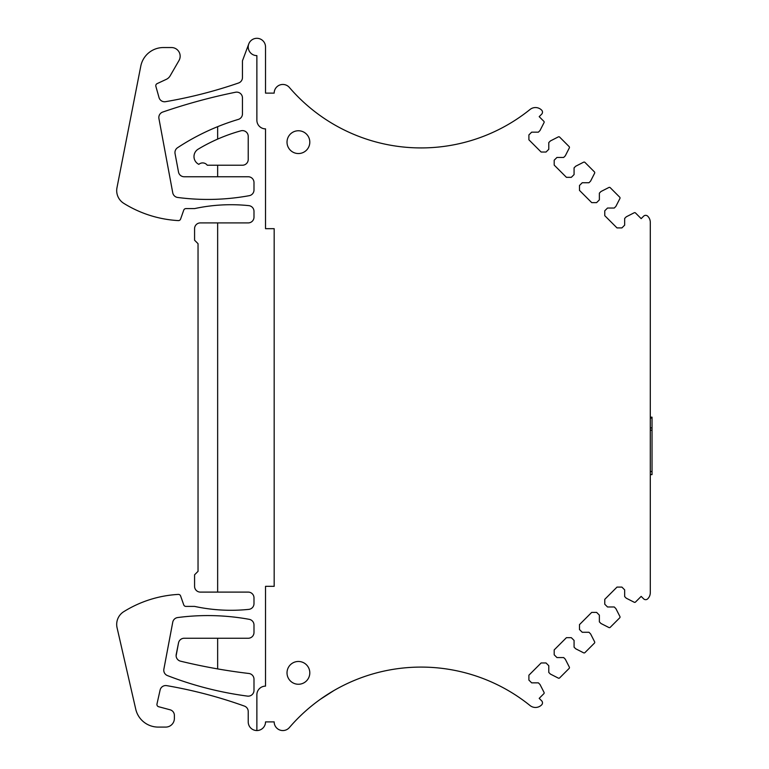 <?xml version="1.0" encoding="UTF-8"?>
<svg xmlns="http://www.w3.org/2000/svg" width="769" height="769" viewBox="0 0 769 769"><rect width="100%" height="100%" fill="white"/><g stroke="black" fill="none" stroke-linecap="round" stroke-linejoin="round"><path stroke-width="1.15" d="M217.646 176.755L217.646 165.22L242.456 165.22A5.768 5.768 0 0 0 248.224 159.452L248.224 136.382A5.768 5.768 0 0 0 240.908 130.817A173.063 173.063 0 0 0 217.646 139.102L217.646 126.674A230.748 230.748 0 0 0 177.562 147.715A5.768 5.768 0 0 0 175.053 153.598L178.514 172.054A5.768 5.768 0 0 0 184.185 176.755L248.224 176.755A5.768 5.768 0 0 1 253.991 182.532L253.991 190.01A5.768 5.768 0 0 1 249.252 195.682A230.748 230.748 0 0 1 177.658 197.46A5.768 5.768 0 0 1 172.746 192.788L158.933 118.561A5.768 5.768 0 0 1 162.73 112.053A576.865 576.865 0 0 1 235.535 92.242A5.768 5.768 0 0 1 242.456 97.894L242.456 113.879A5.768 5.768 0 0 1 238.332 119.406A230.748 230.748 0 0 0 217.646 126.674M248.772 43.929A8.651 8.651 0 0 1 265.526 46.967L265.526 93.116L274.177 93.116A8.651 8.651 0 0 1 289.394 87.474A173.64 173.64 0 0 0 530.052 109.467A8.651 8.651 0 0 1 541.626 110.111A2.884 2.884 0 0 1 541.645 114.206L539.194 116.657L543.827 121.291A1.153 1.153 0 0 1 544.039 122.627L540.011 130.528L538.387 132.162L531.658 132.162L528.899 134.911L528.899 139.804L541.136 152.041L546.028 152.041L548.787 149.292L548.787 142.563L550.421 140.929L558.313 136.901A1.153 1.153 0 0 1 559.659 137.113L569.118 146.581A1.153 1.153 0 0 1 569.329 147.917L565.302 155.819L563.677 157.453L556.948 157.453L554.189 160.202L554.189 165.095L566.426 177.331L571.319 177.331L574.078 174.582L574.078 167.853L575.712 166.219L583.604 162.192A1.153 1.153 0 0 1 584.949 162.403L594.408 171.872A1.153 1.153 0 0 1 594.62 173.208L590.592 181.109L588.967 182.743L582.229 182.743L579.48 185.492L579.48 190.385L591.717 202.622L596.609 202.622L599.368 199.873L599.368 193.144L600.993 191.51L608.894 187.482A1.153 1.153 0 0 1 610.24 187.694L619.699 197.162A1.153 1.153 0 0 1 619.91 198.498L615.882 206.4L614.258 208.034L607.52 208.034L604.77 210.783L604.77 215.676L617.007 227.912L621.9 227.912L624.659 225.163L624.659 218.434L626.283 216.8L634.185 212.773A1.153 1.153 0 0 1 635.53 212.984L641.173 218.636L643.624 216.185A2.884 2.884 0 0 1 647.671 216.156A8.651 8.651 0 0 1 650.295 222.366L650.295 592.649A8.651 8.651 0 0 1 647.671 598.859A2.884 2.884 0 0 1 643.624 598.83L641.173 596.379L635.53 602.021A1.153 1.153 0 0 1 634.185 602.233L626.283 598.215L624.659 596.581L624.659 589.852L621.9 587.093L617.007 587.093L604.77 599.33L604.77 604.232L607.52 606.981L614.258 606.981L615.882 608.615L619.91 616.517A1.153 1.153 0 0 1 619.699 617.853L610.24 627.312A1.153 1.153 0 0 1 608.894 627.523L600.993 623.505L599.368 621.871L599.368 615.142L596.609 612.384L591.717 612.384L579.48 624.62L579.48 629.523L582.229 632.272L588.967 632.272L590.592 633.906L594.62 641.807A1.153 1.153 0 0 1 594.408 643.144L584.949 652.602A1.153 1.153 0 0 1 583.604 652.814L575.712 648.796L574.078 647.162L574.078 640.433L571.319 637.674L566.426 637.674L554.189 649.911L554.189 654.804L556.948 657.562L563.677 657.562L565.302 659.196L569.329 667.098A1.153 1.153 0 0 1 569.118 668.434L559.659 677.893A1.153 1.153 0 0 1 558.313 678.104L550.421 674.086L548.787 672.452L548.787 665.723L546.028 662.965L541.136 662.965L528.899 675.201L528.899 680.094L531.658 682.853L538.387 682.853L540.011 684.487L544.039 692.379A1.153 1.153 0 0 1 543.827 693.725L539.194 698.358L541.645 700.799A2.884 2.884 0 0 1 541.712 704.808A8.651 8.651 0 0 1 530.052 705.548A173.64 173.64 0 0 0 289.394 727.541A8.651 8.651 0 0 1 274.177 721.899L265.526 721.899A8.651 8.651 0 0 1 256.875 730.55L256.875 694.782A8.651 8.651 0 0 1 265.526 686.131L265.526 586.334L274.177 586.334L274.177 228.681L265.526 228.681L265.526 128.875A8.651 8.651 0 0 1 256.875 120.224L256.875 55.618A8.651 8.651 0 0 1 248.762 43.948L242.456 60.809L242.456 77.534A5.768 5.768 0 0 1 238.563 82.994A461.496 461.496 0 0 1 165.546 101.681A5.768 5.768 0 0 1 159.02 97.557L155.876 86.349A2.307 2.307 0 0 1 157.116 83.629L166.315 79.342A8.651 8.651 0 0 0 170.151 75.833L178.994 60.52A8.651 8.651 0 0 0 171.497 47.543L163.422 47.543A23.07 23.07 0 0 0 140.775 66.182L116.975 187.723A14.995 14.995 0 0 0 123.751 203.324A14.995 14.995 0 0 0 123.761 203.333A115.369 115.369 0 0 0 178.004 220.578A115.369 115.369 0 0 0 178.293 220.597A2.307 2.307 0 0 0 180.6 219.059L183.743 210.139A2.307 2.307 0 0 1 185.915 208.601L194.576 208.601A173.063 173.063 0 0 1 248.81 205.631A5.768 5.768 0 0 1 253.991 211.369L253.991 217.137A5.768 5.768 0 0 1 248.224 222.904L217.646 222.904L217.646 592.101L248.224 592.101A5.768 5.768 0 0 1 253.991 597.869L253.991 603.636A5.768 5.768 0 0 1 248.81 609.375A173.063 173.063 0 0 1 194.576 606.405L185.915 606.405A2.307 2.307 0 0 1 183.743 604.867L180.6 595.946A2.307 2.307 0 0 0 178.293 594.418A115.369 115.369 0 0 0 178.004 594.427A115.369 115.369 0 0 0 123.761 611.672A14.995 14.995 0 0 0 117.071 627.754L135.738 709.172A23.07 23.07 0 0 0 158.231 727.09L165.729 727.09A8.651 8.651 0 0 0 174.38 718.438L174.38 715.362A5.768 5.768 0 0 0 170.103 709.797L158.635 706.721A2.307 2.307 0 0 1 156.982 703.991L160.096 690.062A5.768 5.768 0 0 1 166.71 685.64A461.496 461.496 0 0 1 244.398 706.086A5.768 5.768 0 0 1 248.224 711.517L248.224 721.899A8.651 8.651 0 0 0 256.875 730.55M288.413 678.325A11.391 11.391 0 0 0 303.87 682.862A11.391 11.391 0 0 0 308.407 667.405A11.391 11.391 0 0 0 292.941 662.868A11.391 11.391 0 0 0 288.413 678.325M308.407 147.61A11.391 11.391 0 0 0 303.87 132.153A11.391 11.391 0 0 0 288.413 136.69A11.391 11.391 0 0 0 292.941 152.147A11.391 11.391 0 0 0 308.407 147.61M217.646 592.101L200.344 592.101A5.768 5.768 0 0 1 194.576 586.334L194.576 574.799L198.037 571.338L198.037 243.677L194.576 240.216L194.576 228.681A5.768 5.768 0 0 1 200.344 222.904L217.646 222.904M320.337 699.29L333.89 690.562M178.514 642.961L178.533 642.894A5.768 5.768 0 0 1 184.185 638.251L248.224 638.251A5.768 5.768 0 0 0 253.991 632.483L253.991 625.005A5.768 5.768 0 0 0 249.252 619.333A230.748 230.748 0 0 0 177.658 617.555A5.768 5.768 0 0 0 172.746 622.198L163.874 669.136A5.768 5.768 0 0 0 167.45 675.586A346.117 346.117 0 0 0 247.464 696.108A5.768 5.768 0 0 0 253.991 690.399L253.991 679.21A5.768 5.768 0 0 0 248.896 673.481A576.865 576.865 0 0 1 180.513 661.167A5.768 5.768 0 0 1 176.226 654.429L178.514 642.961L176.12 655.774M650.295 417.173L652.025 417.173L652.025 474.617L650.295 474.617M217.646 638.251L217.646 668.905M217.646 139.102A173.063 173.063 0 0 0 198.2 149.148A8.651 8.651 0 0 0 198.844 164.345A5.768 5.768 0 0 1 207.265 165.22L217.646 165.22M650.295 418.038L652.025 418.038M650.295 471.512L652.025 471.512M650.295 430.217L652.025 430.217M650.295 427.91L652.025 427.91"/></g></svg>
